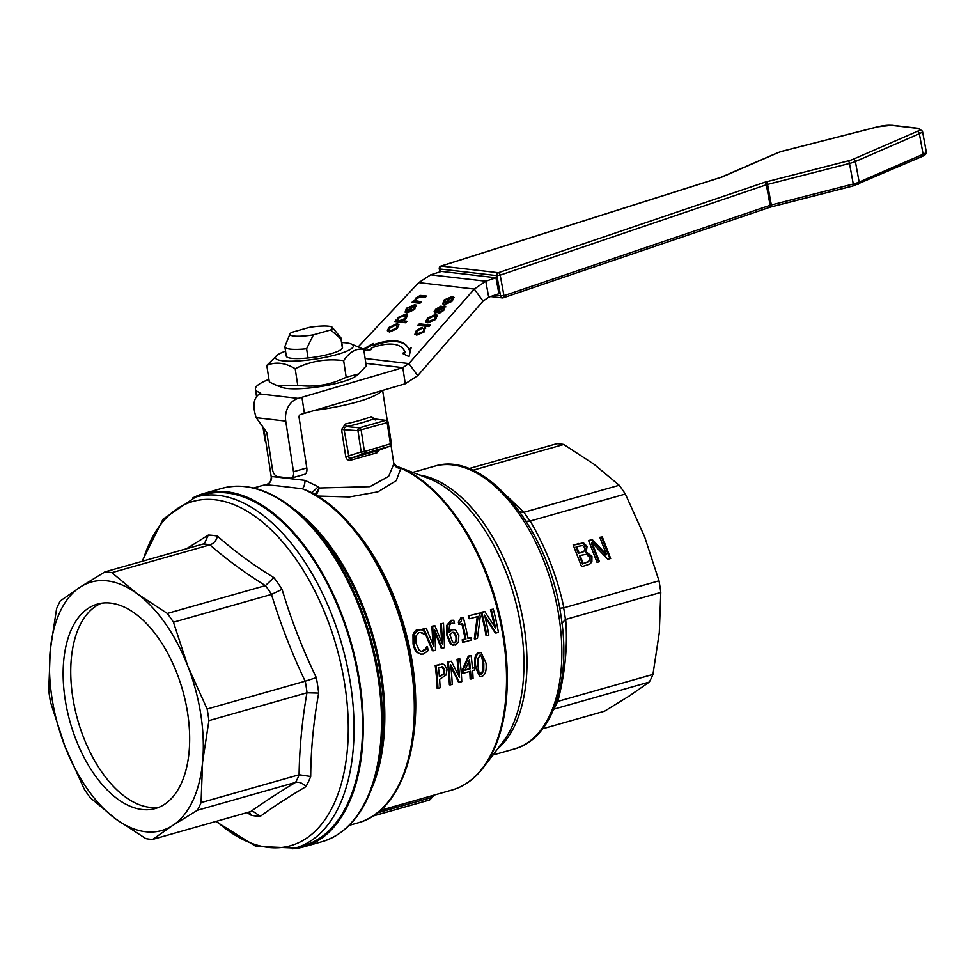 <?xml version="1.0" encoding="UTF-8"?>
<svg xmlns="http://www.w3.org/2000/svg" width="975" height="975" viewBox="0 0 975 975"><rect width="100%" height="100%" fill="white"/><g stroke="black" fill="none" stroke-linecap="round" stroke-linejoin="round"><path stroke-width="1.46" d="M111.869 572.654L137.183 593.726A129.127 71.065 -105.8 0 0 107.213 580.881A129.127 71.065 -105.8 0 0 80.169 587.108L104.971 571.862A137.414 75.636 74.2 0 1 108.408 572.13A137.414 75.636 74.2 0 1 111.869 572.654L209.893 544.854C226.163 559.077 244.652 572.666 265.346 585.622L167.334 613.433A137.414 75.636 74.2 0 1 173.465 622.208L271.477 594.409C280.495 623.963 291.72 652.897 305.151 681.196L305.26 681.159A137.414 75.636 74.2 0 1 306.235 686.985A137.414 75.636 74.2 0 1 307.04 692.786L318.691 693.079A144.446 79.499 -105.8 0 0 317.631 685.364A144.446 79.499 -105.8 0 0 316.327 677.625C302.457 648.911 291.025 619.466 282.067 589.302A144.446 79.499 -105.8 0 0 273.902 577.627C252.708 564.622 233.902 550.79 217.462 536.128A144.446 79.499 -105.8 0 0 212.842 535.385A144.446 79.499 -105.8 0 0 208.297 535.068L186.578 548.706M305.151 681.196L207.139 709.008A137.414 75.636 74.2 0 1 208.906 720.622L306.93 692.811C302.104 720.769 299.483 748.093 299.081 774.784L201.069 802.596A137.414 75.636 74.2 0 1 197.45 810.237L295.462 782.438C278.326 792.773 263.408 802.486 250.709 811.578L252.964 811.297L260.337 816.319C273.098 806.947 288.283 797.062 305.894 786.679A144.446 79.499 -105.8 0 0 310.708 776.502C310.891 749.287 313.56 721.476 318.691 693.079M250.709 811.578L152.685 839.378A137.414 75.636 74.2 0 1 149.26 839.109A137.414 75.636 74.2 0 1 145.787 838.573L115.635 818.878A129.127 71.065 -105.8 0 0 145.604 831.736A129.127 71.065 -105.8 0 0 172.636 825.496L152.685 839.378M247.016 812.614L251.172 815.258A144.446 79.499 -105.8 0 0 255.791 816.002A144.446 79.499 -105.8 0 0 260.337 816.319M104.971 571.862L203.105 544.026A137.414 75.636 74.2 0 1 206.542 544.294A137.414 75.636 74.2 0 1 210.003 544.818L209.893 544.854M226.797 492.923A182.435 100.401 74.2 0 1 355.461 662.5A182.435 100.401 74.2 0 1 303.7 845.642L295.206 848.055A182.435 100.401 -105.8 0 0 350.647 684.767A182.435 100.401 -105.8 0 0 218.29 495.337A182.435 100.401 -105.8 0 0 195.622 497.043L204.128 494.63A182.435 100.401 74.2 0 1 226.797 492.923M391.036 445.319L393.863 463.795L388.623 476.422L369.939 486.635L319.386 487.987A144.081 65.032 -131.1 0 0 318.264 486.696L305.004 480.37L271.501 476.482L271.294 477.275L263.786 428.244M391.353 443.552L364.431 451.535L361.177 430.28A2.364 1.304 -105.8 0 0 360.531 428.61A2.364 1.304 -105.8 0 0 359.458 427.818L385.466 420.444L373.815 418.848A2.364 1.767 69.1 0 1 371.646 416.544A61.596 11.407 171.3 0 1 359.812 420.408A61.596 11.407 171.3 0 1 345.442 423.979L341.591 429.536L345.759 456.751C346.515 459.53 348.246 460.663 350.939 460.127L377.203 452.68A2.364 1.792 75.1 0 1 378.324 450.426L351.061 458.165L349.111 458.031L344.09 429.317L344.711 427.562L346.612 426.575A63.972 11.846 -8.7 0 0 361.53 422.87A63.972 11.846 -8.7 0 0 373.815 418.848L386.137 420.396A2.364 1.974 97.8 0 0 385.466 420.444A2.364 1.304 74.2 0 1 386.539 421.237A2.364 1.304 74.2 0 1 387.185 422.906L390.439 444.149A2.364 1.304 74.2 0 1 390.366 445.526A2.364 1.304 74.2 0 1 389.768 446.258L378.385 450.401M315.047 410.292A61.596 11.407 -8.7 0 0 356.996 401.992A61.596 11.407 -8.7 0 0 381.688 390.695M345.442 423.979A2.364 0.743 -102.3 0 0 346.612 426.575L359.458 427.818A2.364 1.877 95.6 0 0 357.959 430.67L388.16 422.382L391.414 443.637A2.364 2.364 0 0 1 389.878 446.221A2.364 2.023 70 0 0 390.938 445.209M345.759 456.751L361.201 451.925A2.364 1.926 70.4 0 0 363.76 453.643L389.768 446.258A2.364 2.023 70 0 0 389.878 446.221L378.471 450.377M305.004 480.37A7.105 3.01 -83.4 0 1 302.213 488.731L308.307 491.01C355.936 512.497 401.005 588.778 412.011 665.474C424.552 742.597 401.517 811.724 357.752 822.924A175.329 96.488 -105.8 0 0 411.036 665.998A175.329 96.488 -105.8 0 0 302.213 488.731L277.339 485.794M317.582 496.056L349.379 496.945L377.922 491.827L396.252 480.651L400.859 468.28L397.995 466.732A169.089 93.064 -105.8 0 0 396.801 466.282M292.305 848.798A183.617 101.059 -105.8 0 0 304.017 846.787A183.617 101.059 -105.8 0 0 356.119 662.452A183.617 101.059 -105.8 0 0 226.614 491.766A183.617 101.059 -105.8 0 0 203.799 493.484A183.617 101.059 -105.8 0 0 192.77 497.933M265.541 484.721L277.266 485.782M271.501 476.482A7.105 7.069 -83.6 0 1 266.309 484.563A175.329 96.488 -105.8 0 0 262.056 485.587L265.87 484.648C269.612 483.417 270.514 482.71 271.294 477.263M559.479 608.254L563.916 607.791C557.444 577.517 546.219 548.584 530.242 521.003L529.998 521.089A137.414 75.636 -105.8 0 0 523.855 512.277L507.573 496.726M542.722 728.739L604.573 711.189L629.375 695.931L649.338 682.049A137.414 75.636 -105.8 0 0 652.957 674.408L659.295 632.726L660.794 592.434L565.439 619.491A137.414 75.636 -105.8 0 0 564.622 613.677A137.414 75.636 -105.8 0 0 563.66 607.852M660.794 592.434A137.414 75.636 -105.8 0 0 659.977 586.633A137.414 75.636 -105.8 0 0 659.015 580.82L644.609 536.725L625.353 494.02L530.242 521.003M625.353 494.02A137.414 75.636 -105.8 0 0 619.21 485.245L593.909 464.173L563.757 444.466A137.414 75.636 -105.8 0 0 560.296 443.942A137.414 75.636 -105.8 0 0 556.859 443.674L468.926 468.609M358.861 373.888L355.814 376.179A39.402 7.3 171.3 0 1 341.372 382.09A39.402 7.3 171.3 0 1 282.189 387.441L277.387 385.747L297.741 385.296C314.657 387.599 330.817 384.906 346.198 377.227L358.861 373.888L366.259 365.869L363.724 349.294C356.277 348.099 349.586 351.878 343.663 360.653C326.747 358.361 310.598 361.055 295.206 368.721C284.98 362.639 275.511 361.542 266.809 365.43L277.241 355.119A39.402 7.3 -8.7 0 0 291.586 361.189A39.402 7.3 -8.7 0 0 337.143 354.473A39.402 7.3 -8.7 0 0 350.866 343.846A39.402 7.3 -8.7 0 0 341.762 342.542M285.553 351.146A39.402 7.3 -8.7 0 0 277.241 355.119M285.017 346.259A28.433 5.265 -8.7 0 0 284.98 346.344A28.433 5.265 -8.7 0 0 284.907 346.929L286.309 356.143A28.433 5.265 -8.7 0 0 291.574 358.312A28.433 5.265 -8.7 0 0 318.874 356.436A28.433 5.265 -8.7 0 0 341.238 349.477A28.433 5.265 -8.7 0 0 342.518 347.514A28.433 5.265 -8.7 0 1 342.408 348.221L340.019 350.257M440.237 271.793L439.713 268.978L496.872 275.62L500.638 296.144A2.364 1.926 96.6 0 0 502.954 297.814A2.364 1.353 -108.8 0 0 503.295 297.777A2.364 1.353 -108.8 0 0 503.843 297.241A2.364 1.353 -108.8 0 0 503.965 295.669L494.008 295.376M499.48 273.475A2.364 1.353 -108.8 0 0 498.347 272.72A2.364 1.926 96.6 0 0 496.872 275.62L500.199 275.133A2.364 1.353 -108.8 0 0 499.48 273.475M439.311 268.673L439.713 268.978A2.364 1.926 -83.4 0 1 441.188 266.077A2.364 1.219 -107.6 0 0 440.883 266.102L440.883 266.102A2.364 1.219 -107.6 0 0 440.408 266.565M110.614 603.098A106.251 58.476 74.2 0 1 185.543 701.854A106.251 58.476 74.2 0 1 155.403 808.519A106.251 58.476 74.2 0 1 142.204 809.518A106.251 58.476 74.2 0 1 67.263 710.751A106.251 58.476 74.2 0 1 97.415 604.086A106.251 58.476 74.2 0 1 110.614 603.098M159.144 807.215A106.251 58.476 74.2 0 1 149.809 807.361A106.251 58.476 74.2 0 1 75.672 712.091A106.251 58.476 74.2 0 1 101.278 603.245M495.97 277.741L485.782 281.202L488.707 297.18L498.908 293.719L495.97 277.741L441.456 271.416L430.718 274.816L418.75 282.604L358.41 346.637M291.33 478.091L304.651 474.301A7.105 3.912 -105.8 0 0 306.808 467.939L299.069 417.337A2.364 1.926 96.6 0 1 300.617 414.485L405.283 383.76L402.821 367.648L298.155 398.385A18.952 15.429 -83.4 0 0 285.748 421.115L293.487 471.729A7.105 3.912 74.2 0 1 291.33 478.091A7.105 3.912 74.2 0 1 290.44 478.152L277.668 476.665A7.105 3.912 74.2 0 1 272.439 469.28L266.809 432.461L256.206 417.678C252.367 405.893 253.476 397.958 259.533 393.9L260.337 392.718A63.972 11.846 171.3 0 1 255.413 389.135A63.972 11.846 171.3 0 1 268.942 379.385M446.233 303.103L451.388 300.714L451.888 298.179L453.485 296.644L452.473 300.848L444.551 304.627L442.747 303.834L444.137 299.971L452.29 296.461L446.233 303.103L446.745 303.798L451.888 301.409L452.388 298.862L454.131 297.424M451.888 298.179L452.388 298.862M443.064 304.139L445.88 299.471M446.404 299.057L451.742 297.058M444.783 302.75L445.721 303.578L450.255 298.594L449.755 297.911L447.72 298.301L445.246 300.093L445.222 302.896L449.755 297.911M444.929 303.152L445.721 303.578M399.823 316.997L406.063 314.888L407.562 315.413M405.551 314.206L407.379 315.047L406.222 318.569L403.102 320.787L406.953 321.238L405.588 322.749L394.631 321.482L396.91 320.227L398.056 317.497L405.551 314.206L406.063 314.888M395.643 321.592L397.41 320.909L399.08 317.655M397.41 320.909L396.91 320.227M396.374 320.799L395.874 320.105M399.872 320.58L405.027 318.545L405.697 316.375L404.15 315.754L398.97 317.765L398.373 319.946L400.372 321.275L403.163 320.885M405.454 319.325L405.844 316.765M406.441 321.811L403.102 320.787M398.714 320.251L400.372 321.275M403.382 353.852L405.332 352.584A54.015 23.534 -36.1 0 0 403.955 350.001A54.015 23.534 -36.1 0 0 403.699 349.659M363.443 349.135L373.133 343.407L372.523 345.126A58.756 25.594 143.9 0 1 407.282 346.515A58.756 25.594 143.9 0 1 408.781 349.33L409.281 350.025L410.828 349.013M372.523 345.126L373.023 345.808A58.756 25.594 143.9 0 1 407.526 346.868M363.809 349.903L372.694 344.65M408.781 349.33L411.121 347.807L409.013 356.606L402.492 353.413L404.832 351.89A54.015 23.534 -36.1 0 0 403.455 349.306A54.015 23.534 -36.1 0 0 371.499 348.026L370.89 349.745L363.907 350.549M405.332 352.584L404.832 351.89M426.514 296.059L425.137 297.57L420.322 297.009L416.52 298.618L415.655 300.763L421.298 301.787L419.933 303.298L411.998 302.372L413.242 301.007L414.363 301.141L415.643 298.155L420.262 295.425L426.514 296.059M413.022 302.494L414.875 301.836L416.142 298.85L420.761 296.108L425.99 296.632M420.761 296.108L420.262 295.425M414.875 301.836L414.363 301.141M413.741 301.702L413.242 301.007M416.057 301.056L420.786 302.36M387.916 331.585L389.549 328.087L397.361 324.395L398.958 324.858M389.707 330.196L391.304 331.195L396.727 328.916L397.166 326.259M395.521 325.26L390.158 327.527L389.354 329.903L390.804 330.501L396.228 328.234L397.008 325.869L395.521 325.26M397.325 328.356L389.391 332.048L387.38 330.306L389.049 327.393L396.862 323.7L398.775 324.456L397.325 328.356M387.599 331.281L387.38 330.306L387.892 330.988M424.222 329.44L425.527 328.197L425.027 327.503L424.552 331.549L416.764 335.12L414.875 334.291L416.301 330.574L422.041 327.308L417.446 330.647L416.63 332.962L418.141 333.572L423.442 331.439L423.503 328.965L425.027 327.503L425.819 328.039M415.204 334.608L416.8 331.256L422.541 328.002M416.995 333.255L418.641 334.254L423.954 332.122L424.015 329.648M423.503 328.965L424.32 329.782M408.574 311.378L413.729 308.99L414.229 306.455L415.825 304.907L414.814 309.124L406.892 312.902L405.088 312.11L406.465 308.246L414.631 304.724L408.574 311.378L409.073 312.073L414.229 309.672L414.728 307.137L416.471 305.699M414.229 306.455L414.728 307.137M405.405 312.414L408.22 307.747M408.744 307.332L414.082 305.321M407.123 311.025L408.062 311.854L412.596 306.869L412.084 306.174L410.061 306.577L407.574 308.356L407.55 311.159L412.084 306.174M407.27 311.427L408.062 311.854M430.268 325.053L428.89 326.564L417.958 325.297L419.335 323.785L430.268 325.053M418.982 325.418L419.835 324.48L419.335 323.785M419.835 324.48L429.743 325.626M439.347 313.292L443.576 310.538L444.173 308.356M436.3 311.598L437.263 311.915L439.701 310.099C442.492 307.539 444.405 306.43 445.441 306.784L445.855 306.893M435.459 313.523L434.643 312.305L436.154 309.989L441.59 306.711M434.643 312.305L434.143 311.622L435.654 309.294L441.09 306.028L436.849 309.319L436.117 311.354L439.201 309.404C441.992 306.845 443.905 305.748 444.941 306.101L445.697 306.479M437.263 311.915L436.763 311.22M438.141 311.378L437.641 310.696M439.701 310.099L439.201 309.404M445.441 306.784L444.941 306.101L444.186 309.977L438.177 313.487L443.077 309.855L443.662 307.661L440.688 309.526C437.738 312.146 435.825 313.243 434.947 312.841L434.143 311.622L434.947 312.841M439.822 312.658L439.323 311.976M444.527 308.527L443.662 307.661M426.453 322.347L428.086 318.849L435.91 315.144L437.507 315.62M435.398 314.462L437.324 315.217L435.862 319.117L427.928 322.81L425.929 321.067L427.586 318.155L435.398 314.462L435.91 315.144M429.341 321.263L434.765 318.996L435.557 316.631L434.058 316.022L428.695 318.289L427.891 320.665L429.841 321.957L435.264 319.678L435.703 317.021M426.136 322.043L425.929 321.067L426.428 321.75M428.244 320.958L429.841 321.957M418.75 282.604L474.277 289.051L408.903 363.577L417.702 375.643L483.076 301.104L474.277 289.051L485.782 281.202L430.718 274.816M488.707 297.18L483.076 301.104M365.869 363.358L402.821 367.648L408.903 363.577L365.125 358.495M417.702 375.643L405.283 383.76M304.419 413.412L301.957 397.3M350.866 343.846L363.724 349.294M266.809 365.43L269.344 382.005L277.387 385.747M343.663 360.653L346.198 377.227M295.206 368.721L297.741 385.296M308.027 357.971L306.613 348.758L313.402 334.827L330.696 329.928L340.994 339.008L342.408 348.221M284.907 346.929A28.433 5.265 -8.7 0 0 306.613 348.758M340.994 339.008A28.433 5.265 -8.7 0 0 341.116 338.337A28.433 5.265 -8.7 0 0 340.86 337.789L332.402 327.454A21.596 3.997 171.3 0 1 330.696 329.928M581.99 552.216L584.622 550.656L584.598 547.536L582.733 545.525L576.639 546.622L579.126 553.02L583.416 551.716M583.087 551.96L584.622 550.656M619.21 485.245L524.111 512.216M563.757 444.466L472.863 470.255M585.256 562.953L589.217 560.808L589.351 557.225L586.487 554.263L580.064 555.457L583.196 563.538L587.84 562.014M599.918 537.518L601.514 537.067L609.911 558.712M588.656 540.711L591.484 539.906L605.865 555.055L606.548 554.604L599.832 537.298L601.514 537.067M602.184 536.628L610.679 558.492L607.839 559.297L592.105 542.831L591.423 543.27L598.65 561.905M592.105 542.831L599.418 561.685L597.053 562.356L588.571 540.491L591.484 539.906M592.166 539.467L606.548 554.604M591.886 561.856L589.936 563.989L581.636 566.731L573.154 544.867L583.538 542.904L587.072 546.378L586.268 551.923L591.935 556.359L591.886 561.856L589.582 564.208M586.268 551.923L585.585 552.362L591.264 556.798L591.203 562.295M573.239 545.086L582.855 543.343L586.402 546.829L585.585 552.362M583.196 563.538L584.573 563.392M580.064 555.457L579.394 555.896L582.526 563.977M579.126 553.02L581.319 552.654M576.639 546.622L575.969 547.072L578.443 553.471M586.219 551.813L585.548 552.264M583.538 542.904L582.855 543.343M649.338 682.049L553.971 709.118A137.414 75.636 -105.8 0 0 557.602 701.452L557.846 701.391C565.22 672.713 567.84 645.389 565.683 619.418M652.957 674.408L557.846 701.391M659.015 580.82L563.916 607.791M519.87 511.96L523.855 512.277M556.433 701.793L557.602 701.452M561.807 623.464L565.439 619.491M525.757 521.32L529.998 521.089M480.297 673.957L482.942 670.8L483.003 663.695L481.735 656.87L480.322 655.188M318.264 486.696L311.829 492.777M315.973 495.922L319.386 487.987L314.438 495.142M393.851 463.661A7.105 6.642 164.2 0 0 400.859 468.28A169.406 93.234 74.2 0 1 503.368 638.442A169.406 93.234 74.2 0 1 451.876 790.067C464.063 786.545 474.557 779.049 483.344 767.581A169.089 93.064 -105.8 0 0 504.136 638.15A169.089 93.064 -105.8 0 0 397.995 466.732L428.171 478.286A148.163 81.547 74.2 0 1 521.174 628.485A148.163 81.547 74.2 0 1 502.954 741.914L483.344 767.581A169.089 93.064 -105.8 0 1 467.415 782.73M431.767 795.771A2.364 1.304 -105.8 0 0 431.791 795.917L429.914 797.977A2.364 0.914 42.3 0 1 430.292 799.415A2.364 2.364 0 0 1 429.195 800.097A2.364 1.304 -105.8 0 0 429.78 799.524A2.364 1.304 -105.8 0 0 429.914 797.977L377.325 812.894M380.165 810.554L432.23 795.637M439.384 676.394L443.369 673.859L443.966 670.203L441.87 666.803M453.546 642.549L453.948 642.476C455.715 642.22 456.349 640.173 455.837 636.322L453.338 632.324M479.7 676.565L474.886 666.01C473.947 658.515 475.252 654.042 478.774 652.628L480.712 652.543M420.798 654.164L416.934 652.36C415.618 651.592 414.326 648.802 413.071 644.012L412.998 634.591C414.424 631.41 415.898 629.838 417.422 629.887L421.261 629.777L418.251 629.984L413.839 634.688L413.9 644.109C415.118 648.838 416.41 651.617 417.751 652.458L420.457 654.091L423.503 654.018L428.171 650.605A170.82 94.014 -105.8 0 0 427.477 646.937L425.953 649.326L423.04 651.361L420.92 651.3L419.079 650.045L416.13 643.476L415.947 636.041L418.921 632.629L421.09 632.543L424.686 634.262A170.82 94.014 -105.8 0 0 423.759 630.533L421.261 629.777M424.515 634.311L420.249 632.434M421.273 651.398L425.124 649.228L426.477 646.888L427.477 646.937M461.65 618.04C461.687 621.014 460.858 622.416 459.152 622.233A170.82 94.014 74.2 0 1 459.664 624.366L458.835 624.268A169.406 93.234 -105.8 0 0 458.311 622.135L460.809 617.943L463.332 617.565L460.809 617.943M467.963 638.162L470.888 637.662L468.012 638.479A170.82 94.014 -105.8 0 0 463.332 617.565M459.664 624.366L462.601 623.537A170.82 94.014 74.2 0 1 465.928 639.076L463.003 639.905A170.82 94.014 74.2 0 1 463.442 642.257L462.613 642.159A169.406 93.234 -105.8 0 0 462.187 639.807L465.112 638.978A169.406 93.234 -105.8 0 0 461.845 623.744M442.114 648.314L444.539 647.619L443.503 623.269L441.395 623.866L442.553 644.256L434.899 625.706L432.705 626.328L433.838 646.535L426.209 628.18L424.003 628.802L433.241 650.825L435.618 650.154L434.728 630.008L442.114 648.314L441.285 648.217L434.887 632.19M433.241 650.825L432.425 650.727L423.174 628.704L426.209 628.18M432.961 644.243L431.876 626.23L434.899 625.706M441.675 641.952L440.554 623.768L443.503 623.269M469.085 616.017A170.82 94.014 74.2 0 1 469.792 618.747L468.951 618.65A169.406 93.234 -105.8 0 0 468.256 615.92L479.347 613.104L468.256 615.92M469.792 618.747L478.128 616.383L475.142 638.942L474.325 638.844L477.263 616.627M453.265 645.17L450.45 643.927L446.964 635.871L446.477 625.658L450.986 620.344L453.741 620.246L451.827 620.441L447.306 625.755L447.781 635.968L451.267 644.024L455.227 645.097L458.445 641.903L458.835 635.663L455.8 630.24L454.606 629.667L452.339 629.765L449.341 632.336C448.853 626.23 449.816 623.196 452.229 623.232L454.508 623.244A170.82 94.014 -105.8 0 0 453.741 620.246M448.524 632.239L451.51 629.667L453.68 629.545M486.866 635.615L486.038 635.517A169.406 93.234 -105.8 0 0 480.931 612.324L484.819 611.544L481.76 612.422A170.82 94.014 74.2 0 1 486.866 635.615L488.865 635.042A170.82 94.014 -105.8 0 0 484.587 615.054L496.019 633.019L498.432 632.336A170.82 94.014 -105.8 0 0 493.326 609.131L490.486 609.607A169.406 93.234 -105.8 0 1 494.337 626.169M496.019 633.019L495.202 632.921L485.026 616.858M459.383 682.317L461.784 681.635A170.82 94.014 -105.8 0 0 459.834 658.807L457.836 659.368A170.82 94.014 74.2 0 1 459.542 677.467L451.327 661.221L448.268 662.086A170.82 94.014 74.2 0 1 450.218 684.913L452.229 684.352A170.82 94.014 -105.8 0 0 450.657 664.682L459.383 682.317L458.543 682.22L450.864 666.534M450.218 684.913L449.39 684.816A169.406 93.234 -105.8 0 0 447.452 661.988L451.327 661.221M458.591 675.468A169.406 93.234 -105.8 0 0 457.019 659.283L459.834 658.807M437.982 688.387L440.115 687.789A170.82 94.014 -105.8 0 0 439.615 679.295L446.075 675.041L447.013 669.569L444.49 664.645L442.869 664.072L436.032 665.559A170.82 94.014 74.2 0 1 437.982 688.387L437.141 688.289A169.406 93.234 -105.8 0 0 435.203 665.462L442.455 664.048M470.998 679.027L473.082 678.429A170.82 94.014 -105.8 0 0 472.631 670.617L474.557 670.069A170.82 94.014 -105.8 0 0 474.362 667.607L472.436 668.155A170.82 94.014 -105.8 0 0 471.132 655.602L469.133 656.163L463.149 670.02A170.82 94.014 74.2 0 1 463.405 673.225L470.547 671.202A170.82 94.014 74.2 0 1 470.998 679.027L470.157 678.929A169.406 93.234 -105.8 0 0 469.743 671.434M463.405 673.225L462.577 673.14A169.406 93.234 -105.8 0 0 462.321 669.922L468.317 656.078L471.132 655.602M472.412 667.838L474.362 667.607M465.087 669.91L469.523 668.655A169.406 93.234 -105.8 0 0 468.841 661.355M464.917 670.288L469.487 659.831A170.82 94.014 74.2 0 1 470.352 668.753L464.917 670.288M470.352 668.753L469.523 668.655M463.149 670.02L462.321 669.922M469.133 656.163L468.317 656.078M440.883 676.297L439.42 676.711A170.82 94.014 -105.8 0 0 438.494 667.595L443.247 667.144L444.783 670.3L444.198 673.944L440.054 676.199M436.032 665.559L435.203 665.462M442.297 666.815L443.247 667.144L442.431 667.046M448.268 662.086L447.452 661.988M457.836 659.368L457.019 659.283M481.76 612.422L480.931 612.324M493.326 609.131L490.486 609.607M491.327 609.704A170.82 94.014 74.2 0 1 495.519 628.095L484.819 611.544M453.948 642.476L452.497 641.83L449.841 634.567L452.449 632.47L454.691 632.69L456.653 636.419C457.153 640.319 456.519 642.379 454.764 642.574L453.948 642.647M452.948 632.239L453.862 632.604M475.142 638.942L477.457 638.284L480.236 616.59A170.82 94.014 -105.8 0 0 479.347 613.104M424.003 628.802L423.174 628.704M432.705 626.328L431.876 626.23M441.395 623.866L440.554 623.768M463.442 642.257L471.315 640.027A170.82 94.014 -105.8 0 0 470.888 637.662M463.003 639.905L462.187 639.807M465.928 639.076L465.112 638.978M459.152 622.233L458.311 622.135M425.953 649.326L425.124 649.228M427.306 646.986L426.477 646.888M421.042 629.753L420.432 629.679M417.751 652.458L416.934 652.36M481.626 676.492C485.27 675.188 486.744 670.751 486.038 663.158L481.126 652.568L479.602 652.714C476.019 654.335 474.727 658.795 475.702 666.108L480.102 676.65L481.626 676.492M479.907 655.261L482.564 656.967L483.832 663.792L483.771 670.898L481.504 673.969L478.969 672.202L477.908 665.486L477.799 658.357L480.748 655.176M480.675 673.871L481.504 673.969L480.687 674.054M375.204 419.993L371.646 416.544M341.591 429.536L357.959 430.67L361.201 451.925L364.431 451.535A2.364 1.304 -105.8 0 1 364.357 452.9A2.364 1.304 -105.8 0 1 363.76 453.643L351.061 458.165A2.364 0.707 -106.5 0 0 350.939 460.127M377.203 452.68L379.275 450.084M313.402 334.827A21.596 3.997 171.3 0 1 289.965 333.938A21.596 3.997 171.3 0 1 291.805 332.329L309.099 327.417A21.596 3.997 171.3 0 1 332.402 327.454M299.081 774.784L299.203 774.759A137.414 75.636 74.2 0 1 295.583 782.401L295.462 782.438M197.45 810.237L172.636 825.496A129.127 71.065 -105.8 0 0 202.568 762.292L201.069 802.596M208.906 720.622L202.568 762.292A129.127 71.065 -105.8 0 0 187.87 666.291L207.139 709.008M173.465 622.208L187.87 666.291A129.127 71.065 -105.8 0 0 137.183 593.726L167.334 613.433M265.346 585.622L265.456 585.585A137.414 75.636 74.2 0 1 271.598 594.372L271.477 594.409M84.191 789.031L64.935 746.314A129.127 71.065 -105.8 0 0 115.635 818.878L90.334 797.806A137.414 75.636 74.2 0 1 84.191 789.031M64.935 746.314L50.529 702.232A137.414 75.636 74.2 0 1 48.75 690.617L50.249 650.313A129.127 71.065 -105.8 0 0 64.935 746.314M60.218 600.99L80.169 587.108A129.127 71.065 -105.8 0 0 50.249 650.313L56.599 608.644A137.414 75.636 74.2 0 1 60.218 600.99M210.003 544.818C213.866 543.514 216.353 540.613 217.462 536.128M273.902 577.627L265.456 585.585M208.297 535.068L204.531 543.392L203.105 544.026M271.598 594.372L282.067 589.302M316.327 677.625L305.26 681.159M310.708 776.502L299.203 774.759M295.583 782.401C299.362 781.743 302.798 783.157 305.894 786.679M249.344 811.956L251.172 815.258M142.789 561.137A178.925 98.475 74.2 0 1 215.146 499.785A178.925 98.475 74.2 0 1 344.943 685.571A178.925 98.475 74.2 0 1 268.332 847.397A178.925 98.475 74.2 0 1 216.572 821.255M514.459 748.922C552.545 738.855 571.435 680.648 561.052 616.395C549.205 529.449 484.904 449.621 434.289 466.282A146.896 80.852 74.2 0 1 452.534 464.904A146.896 80.852 74.2 0 1 559.102 617.431A146.896 80.852 74.2 0 1 514.459 748.922L492.936 755.016M265.736 440.968L265.09 440.529M262.982 427.123L265.054 440.627A2.364 2.364 0 0 0 265.919 442.114A2.364 1.792 -60.3 0 1 265.444 440.798L263.445 427.781M372.913 816.026L428.963 800.134A2.364 1.304 -105.8 0 0 429.195 800.097L372.816 816.087M411.998 665.45A174.147 95.843 -105.8 0 0 311.622 492.923M413.168 738.757A169.406 93.234 -105.8 0 0 412.559 664.194A169.406 93.234 -105.8 0 0 353.425 528.109M497.53 749.007A146.896 80.852 -105.8 0 0 524.245 627.327A146.896 80.852 -105.8 0 0 419.823 475.093M379.019 676.833A182.922 100.681 -105.8 0 0 299.8 514.13C273.122 490.462 247.199 481.857 222.044 488.317A183.617 101.059 74.2 0 1 244.859 486.598A183.617 101.059 74.2 0 1 378.068 677.259A183.617 101.059 74.2 0 1 322.262 841.608C347.063 833.893 364.601 812.955 374.888 778.806A182.922 100.681 -105.8 0 0 379.019 676.833M299.8 514.13L304.358 518.237A176.024 96.878 74.2 0 1 380.579 674.797A176.024 96.878 74.2 0 1 376.606 772.919L374.888 778.806M371.987 787.69A175.329 96.488 -105.8 0 0 381.53 674.371A175.329 96.488 -105.8 0 0 292.683 508.097M857.756 184.336A2.364 1.743 -113.5 0 0 858.28 184.226A2.364 1.743 -113.5 0 0 858.914 183.666A2.364 1.743 -113.5 0 0 859.146 182.045A14.247 2.913 169.6 0 1 853.271 183.983L771.335 204.945A4.765 0.975 -10.4 0 0 770.116 205.298L503.965 295.669L500.199 275.133L766.35 184.775A4.765 0.975 169.6 0 1 767.569 184.409L849.505 163.447A14.247 2.913 -10.4 0 0 855.38 161.521L919.352 133.709A14.259 2.913 -10.4 0 0 922.484 131.174L918.218 128.286L891.967 125.239L877.451 126.835A2.364 0.743 -104.4 0 0 877.305 126.921M921.716 156.524A2.364 1.743 -113.5 0 0 922.253 156.414A2.364 1.743 -113.5 0 0 922.874 155.854A2.364 1.743 -113.5 0 0 923.118 154.245L859.146 182.045L855.38 161.521A2.364 1.743 66.5 0 0 854.563 159.9A2.364 1.743 66.5 0 0 853.162 159.242A11.883 2.425 169.6 0 1 848.25 160.851A2.364 0.743 75.6 0 1 848.957 161.74A2.364 0.743 75.6 0 1 849.505 163.447L853.271 183.983A2.364 0.743 -104.4 0 1 853.32 185.494A2.364 0.743 -104.4 0 1 853.027 185.957L771.091 206.932A2.364 0.743 -104.4 0 0 771.383 206.468A2.364 0.743 -104.4 0 0 771.335 204.945L767.569 184.409A2.364 0.743 75.6 0 0 767.02 182.715A2.364 0.743 75.6 0 0 766.313 181.825A7.142 1.462 -10.4 0 0 764.51 182.349A2.364 1.353 71.2 0 1 765.643 183.117A2.364 1.353 71.2 0 1 766.35 184.775L770.116 205.298A2.364 1.353 -108.8 0 1 769.994 206.871A2.364 1.353 -108.8 0 1 769.446 207.407L503.295 297.777A2.364 2.364 0 0 1 502.259 297.887L490.608 296.534M770.92 206.919A2.364 0.743 -104.4 0 0 771.091 206.932L769.446 207.407A2.364 1.353 -108.8 0 1 769.104 207.443M771.225 206.834L852.857 185.945A2.364 0.743 -104.4 0 0 853.027 185.957L922.253 156.414C925.372 155.086 926.713 153.514 926.25 151.71A14.259 2.913 169.6 0 1 923.118 154.245L919.352 133.709A2.364 1.743 66.5 0 0 918.523 132.1A2.364 1.743 66.5 0 0 917.122 131.43L853.162 159.242M764.51 182.349L498.347 272.72L441.188 266.077L721.134 177.316A2.364 1.219 -107.6 0 0 720.83 177.34A2.364 1.219 -107.6 0 0 720.574 177.487M848.25 160.851L766.313 181.825M721.134 177.316A7.142 1.462 -10.4 0 0 722.67 176.755L778.001 152.697A11.883 2.425 169.6 0 1 782.913 151.088L877.622 126.847A11.883 2.425 169.6 0 1 891.272 125.312A2.364 1.926 -83.4 0 1 891.967 125.239M891.272 125.312L917.524 128.359A2.364 1.926 -83.4 0 1 918.218 128.286M877.622 126.847A2.364 0.743 -104.4 0 0 877.451 126.835L782.742 151.076A2.364 0.743 -104.4 0 0 782.596 151.162M782.913 151.088A2.364 0.743 -104.4 0 0 782.742 151.076L777.477 152.807A2.364 1.743 -113.5 0 0 777.038 153.112M722.67 176.755A2.364 1.743 -113.5 0 0 722.146 176.865A2.364 1.743 -113.5 0 0 721.768 177.097M778.001 152.697A2.364 1.743 -113.5 0 0 777.477 152.807L720.83 177.34L440.883 266.102A2.364 2.364 0 0 0 439.274 268.783L439.847 271.915M917.524 128.359A11.883 2.425 169.6 0 1 917.122 131.43M259.533 393.9L298.155 398.385M451.888 301.409L451.388 300.714M444.637 300.666L444.137 299.971M398.556 318.191L398.056 317.497M405.527 319.239L405.027 318.545M422.138 296.181L421.639 295.498M416.142 298.85L415.643 298.155M417.483 301.97L416.983 301.287M391.304 331.195L390.804 330.501M389.549 328.087L389.049 327.393M396.727 328.916L396.228 328.234M397.361 324.395L396.862 323.7M416.8 331.256L416.301 330.574M423.954 332.122L423.442 331.439M418.641 334.254L418.141 333.572M414.229 309.672L413.729 308.99M406.977 308.929L406.465 308.246M443.576 310.538L443.077 309.855M436.154 309.989L435.654 309.294M428.086 318.849L427.586 318.155M435.264 319.678L434.765 318.996M285.748 421.115L256.206 417.678M306.808 467.939L293.487 471.729M591.935 556.359L591.264 556.798M578.199 543.428L577.517 543.879M587.072 546.378L586.402 546.829M553.532 709.593L554.227 709.032M390.037 799.476A174.147 95.843 -105.8 0 0 412.011 665.511M440.078 664.414L439.262 664.316M444.783 670.3L443.966 670.203M444.198 673.944L443.369 673.859M456.653 636.419L455.837 636.322M452.339 629.765L451.51 629.667M451.827 620.441L450.986 620.344M447.306 625.755L446.477 625.658M447.781 635.968L446.964 635.871M451.267 644.024L450.45 643.927M423.04 651.361L422.212 651.263M422.224 632.885L421.395 632.787M418.251 629.984L417.422 629.887M413.839 634.688L412.998 634.591M413.9 644.109L413.071 644.012M475.702 666.108L474.886 666.01M482.564 656.967L481.735 656.87M479.602 652.714L478.774 652.628M483.771 670.898L482.942 670.8M386.953 420.737A2.364 1.974 97.8 0 0 386.137 420.396A2.364 2.364 0 0 1 388.16 422.382M215.853 821.462L255.828 846.324L295.206 848.055M412.766 472.388L434.289 466.282M203.799 493.484L222.044 488.317M253.598 487.975L262.056 485.587M922.484 131.174L926.25 151.71M405.697 316.375L406.197 317.07M398.373 319.946L398.872 320.641M403.455 349.306L403.955 350.001M416.154 301.458L415.655 300.763M389.354 329.903L389.854 330.586M397.008 325.869L397.508 326.564M417.129 333.645L416.63 332.962M435.557 316.631L436.057 317.326M427.891 320.665L428.391 321.348M255.413 389.135L256.559 396.642M341.116 338.337L342.518 347.539M588.193 561.807L587.511 562.246M349.294 825.325L357.752 822.924M304.017 846.787L322.262 841.608M393.815 463.539L396.703 466.245M434.241 795.064L430.316 799.378M380.421 810.335L451.876 790.067M442.869 664.072L442.041 663.975M454.118 629.57L453.29 629.472M453.668 645.243L452.851 645.145M421.2 654.225L420.383 654.128M480.102 676.65L479.273 676.553M481.126 652.568L480.309 652.47M382.639 390.427L387.307 420.895M289.965 333.938L284.98 346.344M142.07 561.332L163.032 519.188L195.622 497.043"/></g></svg>
